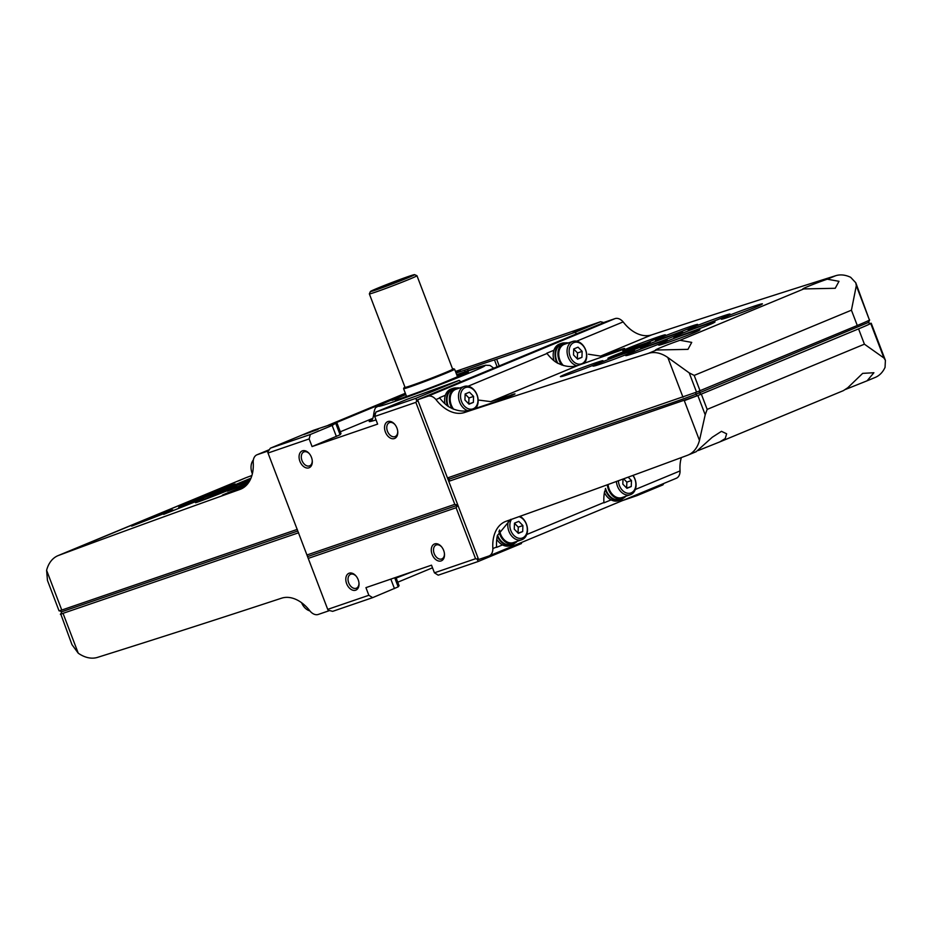 <?xml version="1.0" encoding="UTF-8"?>
<svg xmlns="http://www.w3.org/2000/svg" width="932" height="932" viewBox="0 0 932 932"><rect width="100%" height="100%" fill="white"/><g stroke="black" fill="none" stroke-linecap="round" stroke-linejoin="round"><path stroke-width="1.4" d="M643.453 345.923C632.409 350.537 611.089 358.156 608.573 358.389C601.175 359.717 656.303 339.12 649.814 343.023L643.453 345.923M647.763 344.059A19.106 0.606 -20.9 0 0 642.789 345.609M616.937 355.488A19.106 0.606 -20.9 0 0 613.501 357.003M845.534 389.425L867.098 380.804L873.901 372.73L862.671 373.371L847.805 387.712L843.413 390.625L719.842 441.885L725.224 438.553L726.645 433.799L721.473 431.33L712.293 437.236L696.157 451.705L688.026 455.072A36.406 24.395 67.5 0 1 687.397 455.329A32762.724 21954.157 67.5 0 1 506.076 521.279A36.406 24.395 67.5 0 0 505.307 521.582A36.406 24.395 67.5 0 0 492.865 548.564A10.916 7.316 67.5 0 1 489.102 555.915A10.916 7.316 67.5 0 1 488.811 556.02L478.617 559.515L448.77 481.331L697.847 395.529A47.322 1.491 159.1 0 0 701.33 394.096L858.57 328.88A47.322 1.491 159.1 0 0 870.768 323.532L870.861 323.288M698.278 450.505L719.842 441.885M498.935 531.228A13.829 10.264 -108.9 0 0 513.509 543.706L513.124 542.692A12.745 9.448 -108.9 0 1 499.587 529.982M517.237 541.282A13.829 10.264 -108.9 0 1 514.557 543.309L514.184 542.331M513.509 543.706L511.656 544.346A13.829 10.264 -108.9 0 1 511.505 544.404A13.829 10.264 -108.9 0 1 497.502 535.143M513.485 543.647L514.557 543.309M607.314 484.791A13.829 10.264 -108.9 0 0 622.087 498.678L621.691 497.653A12.745 9.448 -108.9 0 1 608.118 484.489M625.815 496.255A13.829 10.264 -108.9 0 1 623.135 498.282L622.762 497.304M622.087 498.678L620.223 499.319A13.829 10.264 -108.9 0 1 620.083 499.377A13.829 10.264 -108.9 0 1 605.532 488.415M622.063 498.62L623.135 498.282M464.544 412.503A36.406 24.395 67.5 0 1 435.955 399.548L439.706 397.987A36.406 24.395 -112.5 0 0 448.082 406.34C455.969 411.035 463.53 412.224 470.788 409.917L464.544 412.503A32762.724 21954.157 67.5 0 1 648.451 353.356A36.406 24.395 67.5 0 1 667.825 357.515L689.202 372.87L694.189 375.41L851.429 310.193L856.31 285.67L855.774 282.757L850.671 277.317A36.406 24.395 67.5 0 0 835.654 275.721A32762.724 21954.157 67.5 0 0 651.736 334.868L600.569 356.094L621.085 349.372C625.989 347.822 625.745 348.195 620.339 350.479L578.108 365.402C570.862 367.709 563.301 366.521 555.414 361.837A36.406 24.395 -112.5 0 1 547.026 353.473L468.062 386.232M578.108 365.402L490.756 401.634L479.304 400.154M510.724 519.357L497.408 535.516A36.406 24.395 -112.5 0 0 496.605 547.014L492.865 548.564M604.74 491.001A36.406 24.395 -112.5 0 0 603.936 502.499L526.72 534.525M655.674 350.013L687.967 349.36L691.73 342.393L680.011 340.273C666.939 344.735 650.711 351.457 656.839 349.884L648.451 353.356M802.93 288.943L835.235 288.291L838.998 281.313L827.267 279.192C814.195 283.654 797.967 290.388 804.095 288.804L680.011 340.273M602.456 361.185C599.591 363.259 564.303 376.412 561.076 376.621C553.725 377.949 608.887 357.305 602.491 361.162L602.456 361.185M631.418 351.282L634.762 350.77C632.024 352.809 597.039 365.822 593.696 366.055C587.836 367.266 619.873 354.696 631.418 351.282M655.371 343.698C664.469 340.564 668.372 339.481 667.056 340.46C664.236 342.545 629.787 355.302 626.339 355.57C622.005 356.42 640.668 348.789 655.371 343.698M670.224 339.877C684.636 334.18 703.345 327.971 699.396 330.208C696.449 332.351 662.594 344.852 659.029 345.143C657.351 345.259 661.079 343.512 670.224 339.877M646.482 342.918L623.45 350.758C616.18 352.051 671.32 331.419 664.854 335.287L646.482 342.918M663.467 337.99L656.07 340.18C648.579 341.52 703.765 320.934 697.148 324.895C695.062 326.375 674.978 334.18 663.467 337.99M689.587 329.509L688.736 329.683C681.047 331.046 736.233 310.531 729.453 314.573C726.832 316.507 695.703 328.157 689.587 329.509M723.593 317.742C733.647 313.047 767.455 301.153 761.782 304.333C758.846 306.465 725.038 318.954 721.403 319.268L723.593 317.742M675.828 335.532C664.912 340.098 643.814 347.613 641.216 347.857C633.632 349.197 688.748 328.681 682.119 332.654L675.828 335.532M679.964 334.215C693.361 328.577 719.178 319.711 714.425 322.379C711.512 324.499 677.413 337.116 673.894 337.396L679.964 334.215M490.756 401.634L514.802 394.003M511.109 395.785A18.197 13.502 -108.9 0 0 511.26 394.923C523.481 390.881 502.837 399.444 491.595 403.078L470.788 409.917M620.933 350.234A18.197 13.502 -108.9 0 0 621.085 349.372L624.615 348.463M688.026 455.072A36.406 24.395 67.5 0 0 699.466 440.393L705.198 414.787L707.167 409.393L864.407 344.176L883.932 357.993L885.4 360.335L885.051 367.359A36.406 24.395 67.5 0 1 875.218 377.437L867.098 380.804M676.003 478.384A10.916 7.316 67.5 0 0 676.294 478.279A10.916 7.316 67.5 0 0 680.057 470.928A36.406 24.395 67.5 0 1 681.35 457.565M417.618 399.758L604.81 322.123L615.004 318.627L427.8 396.263L417.618 399.758L447.465 477.941L449.62 479.013L448.77 481.331M869.195 320.27L868.17 322.554L870.523 323.614A46.961 1.48 159.1 0 1 858.337 328.961L701.097 394.178A46.961 1.48 159.1 0 1 697.136 395.797L684.298 400.655L699.466 440.393M870.523 323.614L868.17 322.554L699.315 392.861L701.097 394.178M699.792 390.799L699.315 392.861A45.144 1.421 159.1 0 1 695.808 394.306L697.136 395.797M695.843 392.419L695.808 394.306C671.727 403.381 655.883 408.146 634.576 415.66L449.62 479.013M447.465 477.941L696.553 392.127A47.322 1.491 159.1 0 0 700.025 390.694L857.277 325.489A47.322 1.491 159.1 0 0 869.474 320.13L855.926 283.165M427.8 396.263A10.916 7.316 67.5 0 1 435.955 399.548M615.004 318.627A10.916 7.316 67.5 0 1 623.159 321.901L576.64 341.194M651.736 334.868A36.406 24.395 67.5 0 1 623.159 321.901M444.96 403.766A14.562 10.8 -108.9 0 1 445.38 395.261L439.461 397.719A10.916 7.316 -112.5 0 1 439.706 397.987M547.026 353.473A10.916 7.316 -112.5 0 0 546.781 353.205L553.946 350.234A14.562 10.8 -108.9 0 1 559.235 344.153A14.562 10.8 -108.9 0 1 559.701 343.978L561.553 343.349A14.562 10.8 -108.9 0 1 565.176 342.964M600.569 356.094L588.43 354.218M514.837 543.181A14.562 10.8 -108.9 0 1 511.738 545.092L509.897 545.721A14.562 10.8 -108.9 0 1 502.523 544.917L496.605 547.375A10.916 7.316 -112.5 0 0 496.605 547.014M680.057 470.928L635.298 489.486M623.415 498.142A14.562 10.8 -108.9 0 1 620.316 500.065L618.464 500.694A14.562 10.8 -108.9 0 1 611.101 499.89L603.936 502.861A10.916 7.316 -112.5 0 0 603.936 502.499M611.101 499.89A14.562 10.8 -108.9 0 1 604.414 492.562M502.523 544.917A14.562 10.8 -108.9 0 1 496.756 539.279M554.051 360.777A14.562 10.8 -108.9 0 1 553.946 350.234M632.851 475.448A11.289 8.365 -108.9 0 1 630.929 492.958A11.289 8.365 -108.9 0 1 618.429 480.726M623.007 479.048L622.821 484.127L626.933 488.321L631.255 486.527L631.477 480.539L628.168 477.161M633.026 475.378A12.745 9.448 -108.9 0 1 630.358 494.706A12.745 9.448 -108.9 0 1 616.413 481.46M630.358 494.706L622.04 497.548A12.745 9.448 -108.9 0 1 621.691 497.653M620.316 500.065A14.562 10.8 -108.9 0 1 605.217 489.288M573.797 342.627A11.289 8.365 -108.9 0 1 586.543 355.651A11.289 8.365 -108.9 0 1 573.133 361.208A11.289 8.365 -108.9 0 1 573.797 342.627M573.506 354.952L577.607 359.158L581.929 357.364L582.15 351.376L578.038 347.17L573.716 348.964L573.506 354.952M577.013 365.728A12.745 9.448 -108.9 0 1 567.343 354.242A12.745 9.448 -108.9 0 1 572.353 341.578A12.745 9.448 -108.9 0 1 572.772 341.427A12.745 9.448 -108.9 0 1 584.853 348.102A12.745 9.448 -108.9 0 1 584.166 363.41M563.417 365.542A12.745 9.448 -108.9 0 1 558.746 353.612A12.745 9.448 -108.9 0 1 564.046 344.432A12.745 9.448 -108.9 0 1 564.454 344.281L572.772 341.427M561.845 365.076A13.829 10.264 -108.9 0 1 563.65 343.407A13.829 10.264 -108.9 0 1 564.105 343.244A13.829 10.264 -108.9 0 1 568.229 342.976M557.872 363.387A13.829 10.264 -108.9 0 1 561.344 344.199A13.829 10.264 -108.9 0 1 561.786 344.036L564.105 343.244M556.998 362.886A14.562 10.8 -108.9 0 1 561.087 343.524A14.562 10.8 -108.9 0 1 561.553 343.349M519.042 516.654A11.289 8.365 -108.9 0 1 527.034 531.962A11.289 8.365 -108.9 0 1 514.86 536.308A11.289 8.365 -108.9 0 1 511.54 519.334M514.254 529.155L518.355 533.36L522.689 531.566L522.899 525.566L518.786 521.361L514.464 523.155L514.254 529.155M519.963 516.328A12.745 9.448 -108.9 0 1 527.454 528.747A12.745 9.448 -108.9 0 1 521.78 539.733A12.745 9.448 -108.9 0 1 510.666 534.688A12.745 9.448 -108.9 0 1 508.732 520.44M521.78 539.733L513.462 542.575A12.745 9.448 -108.9 0 1 513.124 542.692M511.738 545.092A14.562 10.8 -108.9 0 1 497.28 536.075M445.38 395.261A14.562 10.8 -108.9 0 1 450.657 389.192A14.562 10.8 -108.9 0 1 451.135 389.005L452.975 388.376A14.562 10.8 -108.9 0 1 456.598 387.992M465.231 387.654A11.289 8.365 -108.9 0 1 477.965 400.678A11.289 8.365 -108.9 0 1 464.567 406.247A11.289 8.365 -108.9 0 1 465.231 387.654M464.928 399.991L469.041 404.185L473.363 402.391L473.572 396.403L469.46 392.197L465.138 393.991L464.928 399.991M467.911 410.628A12.745 9.448 -108.9 0 1 458.719 398.943A12.745 9.448 -108.9 0 1 463.787 386.617A12.745 9.448 -108.9 0 1 464.194 386.454A12.745 9.448 -108.9 0 1 476.217 393.024A12.745 9.448 -108.9 0 1 475.716 408.298M453.721 409.323A12.745 9.448 -108.9 0 1 455.468 389.46A12.745 9.448 -108.9 0 1 455.876 389.308L464.194 386.454M452.276 408.74A13.829 10.264 -108.9 0 1 455.072 388.446A13.829 10.264 -108.9 0 1 455.527 388.271A13.829 10.264 -108.9 0 1 459.662 388.015M448.409 406.573A13.829 10.264 -108.9 0 1 452.766 389.238A13.829 10.264 -108.9 0 1 453.22 389.063L455.527 388.271M447.605 405.979A14.562 10.8 -108.9 0 1 452.509 388.551A14.562 10.8 -108.9 0 1 452.975 388.376M626.7 488.088L631.255 486.527M626.642 488.03L626.852 482.124L631.477 480.539M626.852 482.124L623.625 478.827M468.808 403.952L473.363 402.391M468.738 403.894L468.959 397.987L473.572 396.403M468.959 397.987L465.138 394.085M518.134 533.116L522.689 531.566M518.064 533.057L518.274 527.151L522.899 525.566M518.274 527.151L514.464 523.248M577.386 358.925L581.929 357.364M577.316 358.855L577.525 352.948L582.15 351.376M577.525 352.948L573.716 349.057M617.054 355.826L618.242 354.603L616.914 355.442M641.461 345.562L643.173 345.714L633.084 349.896L619.955 354.766L618.242 354.603L641.461 345.562L618.242 354.603M634.471 348.498L623.054 352.692L634.471 348.498M249.124 481.797L242.635 483.999L249.263 480.947M243.019 487.984L222.457 495.195M225.917 494.088C213.812 498.457 234.526 489.859 245.594 485.933A18.197 13.502 71.1 0 1 245.559 486.085M46.6 570.326L61.768 610.052L59.054 610.844L47.462 580.461L46.6 570.326A36.406 24.395 67.5 0 1 58.04 555.635L245.244 478A36.406 24.395 67.5 0 1 245.873 477.743A32762.724 21954.157 67.5 0 1 251.908 475.506M238.592 480.924L245.873 477.743M91.324 541.993L214.313 490.838M58.04 555.635A36.406 24.395 67.5 0 1 58.681 555.39A32762.724 21954.157 67.5 0 1 239.99 489.428A36.406 24.395 67.5 0 0 240.771 489.125A36.406 24.395 67.5 0 0 253.201 462.144A10.916 7.316 67.5 0 1 256.976 454.793A10.916 7.316 67.5 0 1 257.255 454.688L267.449 451.193L267.775 452.043M213.288 494.077L178.944 507.264C174.82 508.22 223.575 489.009 219.882 491.164L213.288 494.077M249.916 480.434L210.783 495.591L250.207 479.875M223.296 489.125L194.252 500.181C190.163 501.136 238.697 481.995 234.992 484.139L223.296 489.125M250.463 479.339L226.068 488.473L250.988 478.151M169.939 511.249L131.843 526.067C127.801 527.011 176.253 507.893 172.618 510.002L169.939 511.249M203.549 498.469L163.671 514.359L203.549 498.469M229.307 489.032L236.879 486.539C235.831 487.576 196.932 502.779 195.499 502.732L229.307 489.032M247.784 483.708L227.373 491.176L245.99 483.289M60.743 613.99L71.962 644.629L78.241 653.192A36.406 24.395 67.5 0 0 97.615 657.351A32762.724 21954.157 67.5 0 0 281.522 598.204A36.406 24.395 67.5 0 1 310.111 611.171A10.916 7.316 67.5 0 0 318.266 614.444L328.46 610.949L328.157 610.18M61.768 610.052L297.308 529.376M328.46 610.949L329.485 610.53M397.766 582.209L432.506 567.798M267.449 451.193L268.684 450.68M336.673 422.487L405.595 393.898M298.601 532.778L60.685 614.13L61.745 611.753L297.797 531.019M60.359 614.246L63.073 613.454L78.241 653.192M253.388 459.895A12.745 9.448 71.1 0 0 252.374 473.794M301.595 602.713A12.745 9.448 71.1 0 0 309.902 610.903M249.357 481.425A19.106 0.606 -20.9 0 0 245.92 482.951M452.649 369.188A25.479 0.804 159.1 0 1 429.139 379.033A25.479 0.804 159.1 0 1 405.047 387.374L369.352 293.895A25.479 0.804 159.1 0 1 369.352 293.871A25.479 0.804 159.1 0 0 393.444 285.553A25.479 0.804 159.1 0 0 416.965 275.721A25.479 0.804 159.1 0 1 416.965 275.721L452.649 369.188M456.96 375.363A39.132 1.235 159.1 0 1 468.318 372.008A39.132 1.235 159.1 0 1 467.328 372.672L441.022 383.669A39.132 1.235 159.1 0 1 395.238 399.921A39.132 1.235 159.1 0 1 397.218 398.675L392.034 400.387L405.851 394.574M406.492 396.275L403.172 397.661M368.851 595.28L365.938 587.638L431.504 565.176L434.428 572.819L475.565 558.722L477.091 559.118L477.976 557.814L457.857 505.132L454.804 504.34L306.943 554.994L327.715 609.377L368.851 595.28L372.649 597.645L332.666 611.345L328.087 610.169L327.715 609.377M372.882 418.305L340.331 431.796M454.804 504.34L415.858 402.368L416.732 401.063L418.258 401.459L457.857 505.132L307.688 556.567M394.411 438.541A9.099 6.093 -112.5 0 0 397.743 431.551A9.099 6.093 -112.5 0 0 394.749 424.328A9.099 6.093 -112.5 0 0 386.244 422.627A9.099 6.093 -112.5 0 0 385.988 433.368A9.099 6.093 -112.5 0 0 394.411 438.541M308.923 467.829A9.099 6.093 -112.5 0 0 312.267 460.839A9.099 6.093 -112.5 0 0 309.273 453.604A9.099 6.093 -112.5 0 0 300.768 451.904A9.099 6.093 -112.5 0 0 300.512 462.656A9.099 6.093 -112.5 0 0 308.923 467.829M415.858 402.368L374.722 416.464L377.635 424.107L312.069 446.568L309.144 438.925L268.008 453.022L306.943 554.994M355.651 590.201A9.099 6.093 -112.5 0 0 358.995 583.199A9.099 6.093 -112.5 0 0 356.001 575.976A9.099 6.093 -112.5 0 0 347.496 574.275A9.099 6.093 -112.5 0 0 347.24 585.028A9.099 6.093 -112.5 0 0 355.651 590.201M441.139 560.913A9.099 6.093 -112.5 0 0 444.471 553.923A9.099 6.093 -112.5 0 0 441.477 546.688A9.099 6.093 -112.5 0 0 432.972 544.999A9.099 6.093 -112.5 0 0 432.716 555.74A9.099 6.093 -112.5 0 0 441.139 560.913M475.565 558.722L456.098 507.742L308.247 558.385M268.008 453.022L267.729 452.102L270.362 448.187L313.56 430.269L336.767 422.534L332.153 425.446L310.344 434.487L270.362 448.187M456.098 507.742L457.857 505.132M336.767 422.534L340.995 433.578L340.098 434.755L335.881 423.699M312.069 446.568L340.098 434.755M375.491 413.61A64.098 2.015 159.1 0 1 373.79 413.761C374.454 409.369 375.445 407.144 376.761 407.074C377.646 406.492 376.446 406.375 395.354 398.407L405.7 394.189A57.073 1.794 159.1 0 0 395.541 398.337A57.073 1.794 159.1 0 0 396.939 400.667A57.073 1.794 159.1 0 0 475.809 370.214A57.073 1.794 159.1 0 0 456.715 374.722L485.467 365.216L490.081 365.461L493.541 368.024A64.098 2.015 159.1 0 1 493.541 368.035A64.098 2.015 159.1 0 1 493.284 368.373M373.79 413.761A64.098 2.015 159.1 0 1 373.79 413.75C373.231 418.13 372.334 420.297 371.122 420.25L371.134 420.25M399.071 585.692L395.914 577.362L399.071 585.692L398.185 586.857L372.649 597.645M521.687 542.401L521.407 543.566L478.209 561.483L438.215 575.184L434.428 572.819M478.209 561.483L477.091 559.118M663.887 483.417L662.908 484.885L637.173 495.556L637.465 494.379M303.774 434.58L318.057 429.361L303.774 434.58M430.84 391.056L445.112 385.836L430.84 391.056M375.922 412.026L406.911 399.374L459.103 380.407L415.905 398.325L375.922 412.026L374.722 416.464M309.144 438.925L310.344 434.487M460.979 381.77L459.103 380.407M416.732 401.063L415.905 398.325M455.632 371.868L460.326 370.353L455.806 372.346M573.11 332.048L587.381 326.829L573.11 332.048M465.126 371.705L464.544 370.19L456.086 373.091M464.544 370.19L467.515 369.154A75.317 2.365 -20.9 0 1 494.473 359.915L574.869 332.398L576.757 333.761M455.468 371.449L600.604 321.726L574.869 332.398M637.173 495.556L622.553 500.566M600.604 321.726L603.785 322.542M336.37 436.491L332.153 425.446M390.834 579.11L394.457 588.605M309.506 453.896A7.526 5.044 -112.5 0 0 303.879 451.927A7.526 5.044 -112.5 0 0 302.05 460.664A7.526 5.044 -112.5 0 0 309.447 465.907A7.526 5.044 -112.5 0 0 309.645 465.837A7.526 5.044 -112.5 0 0 312.232 460.466M441.71 546.979A7.526 5.044 -112.5 0 0 436.083 545.022A7.526 5.044 -112.5 0 0 434.254 553.748A7.526 5.044 -112.5 0 0 441.652 558.99A7.526 5.044 -112.5 0 0 441.85 558.92A7.526 5.044 -112.5 0 0 444.436 553.55M356.234 576.267A7.526 5.044 -112.5 0 0 350.607 574.298A7.526 5.044 -112.5 0 0 348.778 583.036A7.526 5.044 -112.5 0 0 356.175 588.278A7.526 5.044 -112.5 0 0 356.373 588.197A7.526 5.044 -112.5 0 0 358.96 582.826M394.982 424.608A7.526 5.044 -112.5 0 0 389.366 422.65A7.526 5.044 -112.5 0 0 387.526 431.388A7.526 5.044 -112.5 0 0 394.923 436.63A7.526 5.044 -112.5 0 0 395.121 436.549A7.526 5.044 -112.5 0 0 397.708 431.178M413.598 571.304L396.17 578.026M457.297 376.248A38.224 1.2 159.1 0 1 467.165 373.161M384.415 285.879L404.406 278.563L384.415 285.879M377.483 288.244A23.661 0.746 159.1 0 1 400.911 279.157A23.661 0.746 159.1 0 1 414.589 274.649A23.661 0.746 159.1 0 1 392.768 283.806A23.661 0.746 159.1 0 1 370.4 291.518A23.661 0.746 159.1 0 1 377.483 288.244M452.568 368.967A26.574 0.839 159.1 0 1 453.651 368.781A26.574 0.839 159.1 0 1 429.151 379.056A26.574 0.839 159.1 0 1 404.022 387.735A26.574 0.839 159.1 0 1 404.954 387.153M453.651 368.781L454.595 369.2A27.308 0.862 159.1 0 1 454.618 369.223A27.308 0.862 159.1 0 1 429.419 379.767A27.308 0.862 159.1 0 1 403.603 388.702A27.308 0.862 159.1 0 1 403.603 388.667L404.022 387.735M835.654 275.721L827.267 279.192M707.167 409.393L701.33 394.096M864.407 344.176L858.57 328.88M705.198 414.787L697.847 395.529M883.932 357.993L870.768 323.532M694.189 375.41L700.025 390.694M851.429 310.193L857.277 325.489M689.202 372.87L696.553 392.127M667.825 357.515L682.993 397.253M856.31 285.67L869.474 320.13M67.057 551.907L58.681 555.39M241.528 488.787L239.99 489.428M328.192 425.26L405.338 393.257L328.332 425.213M269.371 449.667L257.255 454.688M376.039 419.924A71.17 2.237 159.1 0 1 371.484 419.983M499.203 365.915L496.64 359.193M497.106 366.789L494.473 359.915M468.085 370.668L467.515 369.154M394.714 577.77L398.185 586.857M512.262 544.148L511.505 544.404M620.84 499.109L620.083 499.377M885.249 359.962L871.222 323.241M868.542 322.332L869.661 319.956M676.294 478.279L489.102 555.915M618.021 354.556L617.415 354.987M59.392 610.751L61.757 611.776M269.371 449.655L256.976 454.793M340.995 433.555L336.778 422.499M370.4 291.518L369.352 293.871M414.589 274.649L416.942 275.697M403.603 388.702L406.573 396.496M454.618 369.223L457.694 377.274"/></g></svg>
